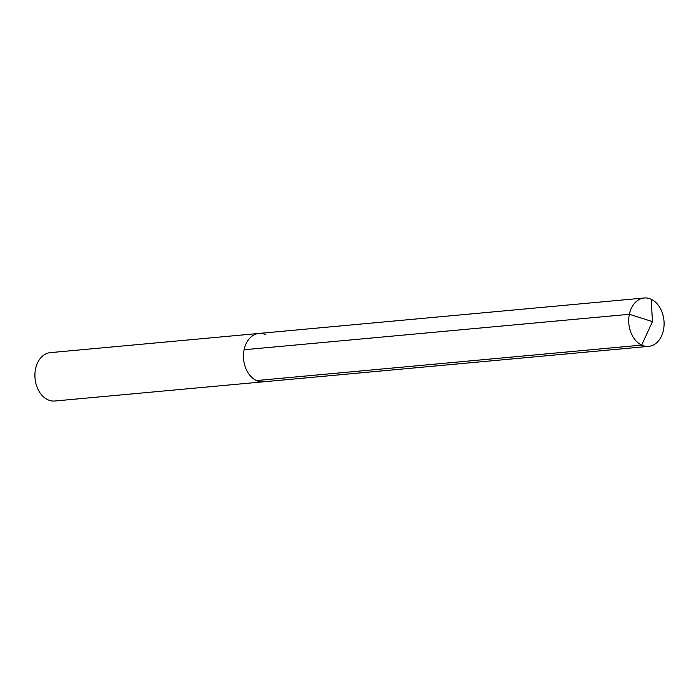 <?xml version="1.0" encoding="UTF-8"?>
<svg xmlns="http://www.w3.org/2000/svg" width="699" height="699" viewBox="0 0 699 699"><rect width="100%" height="100%" fill="white"/><g stroke="black" fill="none" stroke-linecap="round" stroke-linejoin="round"><path stroke-width="1.05" d="M265.9 334.707A24.29 17.624 84.7 0 0 258.927 333.44L50.363 352.628A24.29 17.624 84.7 0 0 34.95 373.624A24.29 17.624 84.7 0 0 47.847 399.749A24.29 17.624 -95.3 0 0 54.819 401.008L263.383 381.82A24.29 17.624 -95.3 0 1 256.402 380.553A24.29 17.624 84.7 0 1 243.514 354.428A24.29 17.624 84.7 0 1 258.927 333.44A24.29 17.624 84.7 0 0 243.514 354.428A24.29 17.624 84.7 0 0 256.402 380.553A24.29 17.624 -95.3 0 0 263.383 381.82L648.637 346.372A24.29 17.624 -95.3 0 1 641.665 345.105L256.402 380.553M244.117 349.745L629.371 314.297L652.473 321.619L651.153 299.251A24.29 17.624 84.7 0 0 644.181 297.992A24.29 17.624 84.7 0 0 628.768 318.98A24.29 17.624 84.7 0 0 641.665 345.105L652.473 321.619L651.153 299.251A24.29 17.624 -95.3 0 1 664.05 325.376A24.29 17.624 -95.3 0 1 648.637 346.372M258.927 333.44L644.181 297.992"/></g></svg>
